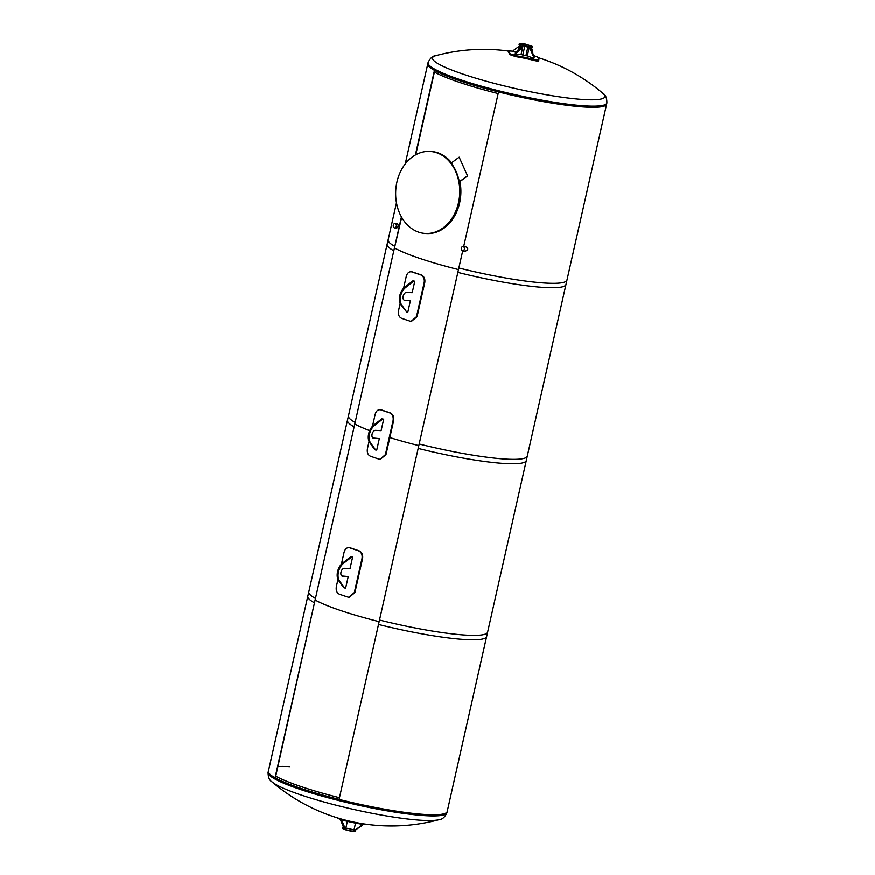 <?xml version="1.0" encoding="UTF-8"?>
<svg xmlns="http://www.w3.org/2000/svg" width="875" height="875" viewBox="0 0 875 875"><rect width="100%" height="100%" fill="white"/><g stroke="black" fill="none" stroke-linecap="round" stroke-linejoin="round"><path stroke-width="1.31" d="M434.405 72.067A91.306 12.086 12.7 0 0 498.159 93.581A91.306 12.086 12.7 0 1 434.405 72.067M339.478 797.705A91.306 12.086 -167.3 0 1 275.723 776.191A91.306 12.086 -167.3 0 0 339.478 797.705M277.889 766.587A91.306 12.086 -167.3 0 1 289.767 766.653M394.734 248.095A91.306 12.086 12.7 0 0 458.489 269.609A91.306 12.086 -167.3 0 1 394.734 248.095M418.819 445.637A91.306 12.086 -167.3 0 1 389.845 437.587A91.306 12.086 12.7 0 0 418.819 445.637M369.666 430.686A91.306 12.086 -167.3 0 1 355.064 424.134A91.306 12.086 12.7 0 0 369.666 430.686M315.394 600.163A91.306 12.086 12.7 0 0 379.148 621.677A91.306 12.086 -167.3 0 1 315.394 600.163M342.584 820.094L342.278 821.439L345.067 828.297L345.789 828.341L347.364 821.308M342.278 821.439L341.425 821.155L341.72 819.842M345.067 828.297L344.214 828.012L341.425 821.155M362.436 824.25L362.163 825.486L354.823 830.331L361.441 825.442L361.736 824.152M362.163 825.486L361.441 825.442M355.545 823.069L353.97 830.047L354.823 830.331M340.266 819.394L343.241 826.241M337.258 817.797A183.958 21.711 -78.2 0 0 337.717 818.366L343.766 820.411A183.958 181.048 150.5 0 0 361.517 824.119L366.625 824.283M345.844 828.1A6.519 0.864 -167.3 0 1 353.259 829.817A6.519 0.864 -167.3 0 1 355.534 831.031A6.519 0.864 -167.3 0 1 348.983 830.441A6.519 0.864 -167.3 0 1 342.814 828.166A6.519 0.864 -167.3 0 1 344.192 827.947M342.814 828.166A6.519 0.864 -167.3 0 0 348.983 830.441A6.519 0.864 -167.3 0 0 355.534 831.031L355.491 831.25A6.519 0.864 -167.3 0 1 348.939 830.659A6.519 0.864 -167.3 0 1 342.759 828.384L343.328 825.836M515.955 54.677L515.102 54.392L515.441 52.861L521.227 46.473L522.791 46.802L516.305 53.145L515.955 54.677L521.052 54.523L522.791 46.802M515.441 52.861L516.305 53.145M521.227 46.473L522.08 46.758M519.291 46.134L513.898 50.116L513.548 51.647L515.966 52.281M529.069 48.103L527.33 55.836L533.214 58.286L533.564 56.744L529.922 48.398L529.069 48.103L530.633 48.431L534.275 56.788L533.925 58.319L533.214 58.286M533.564 56.744L534.275 56.788M529.922 48.398L530.633 48.431M533.772 55.628L537.283 56.952A183.958 21.711 101.8 0 1 538.88 59.773L538.672 60.659C538.617 61.272 536.933 61.184 533.63 60.386L533.827 59.5A183.958 181.048 150.5 0 0 516.075 55.792L510.027 53.747A183.958 21.711 -78.2 0 0 508.441 50.936L508.233 51.822A183.05 21.602 101.8 0 1 509.83 54.644L515.878 56.678A183.05 180.141 -29.5 0 1 533.63 60.386M538.88 59.773C538.814 60.386 537.13 60.298 533.827 59.5M508.233 51.822L508.441 50.936L513.483 51.209A183.958 181.048 -29.5 0 1 513.647 51.231M532.755 53.288A7.995 4.9 108.6 0 0 531.639 48.519M531.978 47.042L527.887 46.922L525.897 55.759L521.052 54.523M527.33 55.836L525.897 55.759M522.758 55.103L524.748 46.266L519.673 44.406M519.17 44.056L526.028 46.703L532.547 47.086M415.395 154.963L434.47 70.361A91.656 12.141 -167.3 0 1 427.798 63.788A91.656 12.141 12.7 0 0 485.461 88.539A91.656 12.141 12.7 0 0 585.867 107.1A91.656 12.141 12.7 0 0 606.627 104.092A91.656 12.141 -167.3 0 1 498.52 91.962L463.695 246.509M462.689 250.95L457.855 272.409A91.656 12.141 12.7 0 0 565.961 284.539L606.889 102.933A91.656 12.141 12.7 0 1 586.13 105.941A91.656 12.141 12.7 0 1 460.13 79.647A91.656 12.141 12.7 0 1 428.061 62.639L405.234 163.953M396.473 202.814L387.144 244.234A91.656 12.141 12.7 0 0 393.805 250.808L401.439 216.912M401.669 217.317L393.805 250.808M434.755 70.514L415.767 154.766M394.8 246.389L354.134 426.836L394.8 246.389A91.656 12.141 -167.3 0 1 388.128 239.827L347.473 420.273A91.656 12.141 12.7 0 0 354.134 426.836M418.184 448.448A91.656 12.141 12.7 0 0 526.291 460.567L566.956 280.12A91.656 12.141 -167.3 0 1 458.85 268.002L418.184 448.448M355.13 422.428L314.464 602.864L355.13 422.428A91.656 12.141 -167.3 0 1 348.458 415.855L307.803 596.302A91.656 12.141 12.7 0 0 314.464 602.864M378.514 624.477A91.656 12.141 12.7 0 0 486.62 636.595L527.286 456.159A91.656 12.141 -167.3 0 1 419.18 444.03L378.514 624.477M315.459 598.456A91.656 12.141 -167.3 0 1 308.787 591.883L268.133 772.33A91.656 12.141 12.7 0 0 274.794 778.903L315.459 598.456L275.319 777.952M338.844 800.505A91.656 12.141 12.7 0 0 446.95 812.634L487.616 632.188A91.656 12.141 -167.3 0 1 379.509 620.058L338.844 800.505M425.447 233.472A41.092 32.025 93.1 0 1 396.922 182.055A41.092 32.025 93.1 0 1 429.942 151.419A41.092 32.025 93.1 0 1 459.67 194.195A41.092 32.025 93.1 0 1 425.447 233.472L426.595 233.538A41.092 32.025 -86.9 0 0 459.823 180.906M451.948 163.242A41.092 32.025 -86.9 0 0 431.091 151.473L429.942 151.419M467.6 175.886L459.167 157.172L467.6 175.886L460.578 181.081L459.069 180.655A41.092 32.025 -86.9 0 0 451.795 163.942L452.145 162.356L459.167 157.172M467.316 175.875L460.294 181.059M508.375 51.045A183.652 183.652 0 0 0 435.783 55.705L435.783 55.705A88.298 11.692 12.7 0 0 463.455 74.288A88.298 11.692 12.7 0 0 563.423 97.442A88.298 11.692 12.7 0 0 602.886 93.362L602.886 93.362C605.577 94.817 606.911 98 606.889 102.933M447.202 811.53A91.656 12.141 -167.3 0 1 355.119 803.217A91.656 12.141 -167.3 0 1 268.373 771.225L268.111 772.384A91.656 12.141 -167.3 0 0 300.18 789.392A91.656 12.141 -167.3 0 0 394.209 811.989A91.656 12.141 -167.3 0 0 446.939 812.689L447.202 811.53M272.114 781.955A183.652 183.652 0 0 0 439.217 819.613L439.217 819.613A88.298 11.692 -167.3 0 1 301.044 794.981A88.298 11.692 -167.3 0 1 272.114 781.955L272.114 781.955C269.423 780.511 268.089 777.317 268.111 772.384M395.117 223.475A2.253 1.761 -86.9 0 0 394.494 227.905A2.253 1.761 -86.9 0 0 395.117 223.475M394.494 227.905L396.791 228.036C398.3 226.909 398.552 225.433 397.545 223.606L394.745 223.409M462.525 250.906A2.253 1.761 -86.9 0 0 463.137 246.477A2.253 1.761 -86.9 0 0 462.525 250.906M464.953 251.038L465.456 251.125C468.508 249.78 468.497 248.281 465.434 246.608L463.137 246.477M375.67 450.034L376.742 450.1L379.334 438.616L373.756 438.309A4.112 2.516 -71.4 0 1 373.341 438.233A4.112 2.516 -71.4 0 1 372.17 433.869A4.112 2.516 -71.4 0 1 375.55 430.369L381.117 430.675L383.709 419.191L382.637 419.136L374.544 425.469A10.839 6.639 108.6 0 0 370.595 442.98L375.67 450.034L374.817 449.75L369.742 442.695A10.839 6.639 -71.4 0 1 373.691 425.173L381.784 418.841L383.709 419.191M379.334 438.616L372.936 438.025M382.637 419.136L381.784 418.841M372.488 426.278L375.167 414.389C376.217 410.791 378.12 409.292 380.855 409.883A92.225 12.217 12.7 0 0 389.408 412.77C392.372 414.105 393.608 416.664 393.116 420.448L385.405 454.661L380.045 459.32L378.963 459.123A92.225 12.217 -167.3 0 1 370.409 456.236C367.828 454.934 366.844 452.386 367.456 448.602L369.064 441.492M380.33 459.331L385.984 454.694L393.695 420.481C394.188 416.697 392.952 414.137 389.977 412.803A91.306 12.086 -167.3 0 1 381.434 409.916L380.177 409.719M380.461 409.719L381.434 409.916M344.586 587.989L345.658 588.055L348.239 576.57L342.672 576.264A4.112 2.516 -71.4 0 1 342.256 576.188A4.112 2.516 -71.4 0 1 341.075 571.823A4.112 2.516 -71.4 0 1 344.466 568.323L350.033 568.63L352.614 557.145L351.553 557.091L343.459 563.423A10.839 6.639 108.6 0 0 339.511 580.945L344.586 587.989L343.733 587.705L338.658 580.65A10.839 6.639 -71.4 0 1 342.606 563.128L350.689 556.806L352.614 557.145M348.239 576.57L341.852 575.98M351.553 557.091L350.689 556.806M341.403 564.233L344.072 552.344C345.133 548.745 347.025 547.247 349.77 547.848A92.225 12.217 12.7 0 0 358.312 550.725C361.287 552.059 362.523 554.619 362.031 558.403L354.32 592.616L348.95 597.286L347.867 597.078A92.225 12.217 -167.3 0 1 339.325 594.191C336.744 592.889 335.759 590.341 336.372 586.556L337.969 579.447M349.245 597.286L354.9 592.648L362.611 558.436C363.092 554.652 361.856 552.092 358.892 550.758A91.306 12.086 -167.3 0 1 350.339 547.87L349.092 547.673M349.377 547.684L350.339 547.87M406.766 312.08L407.837 312.134L410.419 300.661L404.852 300.355A4.112 2.516 -71.4 0 1 404.436 300.278A4.112 2.516 -71.4 0 1 403.255 295.914A4.112 2.516 -71.4 0 1 406.645 292.414L412.212 292.72L414.794 281.236L413.722 281.181L405.639 287.503A10.839 6.639 108.6 0 0 401.691 305.025L406.766 312.08L400.838 304.741A10.839 6.639 -71.4 0 1 404.786 287.219L412.869 280.886L414.794 281.236M410.419 300.661L404.852 300.355M413.722 281.181L412.869 280.886M411.425 321.377L417.08 316.739L424.791 282.527C425.272 278.731 424.036 276.172 421.072 274.848A91.306 12.086 -167.3 0 1 412.519 271.961L411.272 271.764M403.583 288.323L406.252 276.434C407.312 272.836 409.205 271.338 411.95 271.928A92.225 12.217 12.7 0 0 420.492 274.816C423.467 276.15 424.703 278.709 424.211 282.494L416.5 316.706L411.13 321.366L410.047 321.169A92.225 12.217 -167.3 0 1 401.505 318.281C398.923 316.98 397.939 314.431 398.552 310.647L400.148 303.537M411.556 271.764L412.519 271.961M361.648 823.528L361.517 824.119M343.919 819.711L343.766 820.411M515.878 56.678L516.075 55.792M509.83 54.644L510.027 53.747M530.983 49.23L531.464 47.119M519.739 48.114L520.472 44.833M532.481 46.484L525.602 44.155L532.416 46.462L526.739 46.211L519.422 43.75L526.028 46.703M519.498 43.827L519.192 44.395M526.345 46.123L526.816 46.867M526.739 46.211L532.525 47.184M525.131 44.067L518.995 44.286M519.466 43.761L525.186 44.067M373.756 438.309L372.958 438.047M374.544 425.469L373.691 425.173M370.595 442.98L369.742 442.695M385.984 454.694L385.405 454.661M389.977 412.803L389.408 412.77M393.116 420.448L393.695 420.481M342.672 576.264L341.873 576.002M343.459 563.423L342.606 563.128M339.511 580.945L338.658 580.65M354.9 592.648L354.32 592.616M358.892 550.758L358.312 550.725M362.031 558.403L362.611 558.436M405.639 287.503L404.786 287.219M401.691 305.025L400.838 304.741M417.08 316.739L416.5 316.706M421.072 274.848L420.492 274.816M424.211 282.494L424.791 282.527M355.534 831.031L355.709 830.244M531.311 49.984L531.956 47.152M518.547 49.427L519.641 44.548M532.656 47.162L532.438 46.462M435.783 55.705C432.731 55.858 430.161 58.166 428.061 62.639M602.875 93.362A183.652 183.652 0 0 0 537.742 57.52M439.217 819.613C442.269 819.459 444.839 817.152 446.939 812.689M465.456 251.125L462.897 250.983M380.614 459.353L380.045 459.32M349.53 597.308L348.95 597.286M411.709 321.398L411.13 321.366"/></g></svg>
